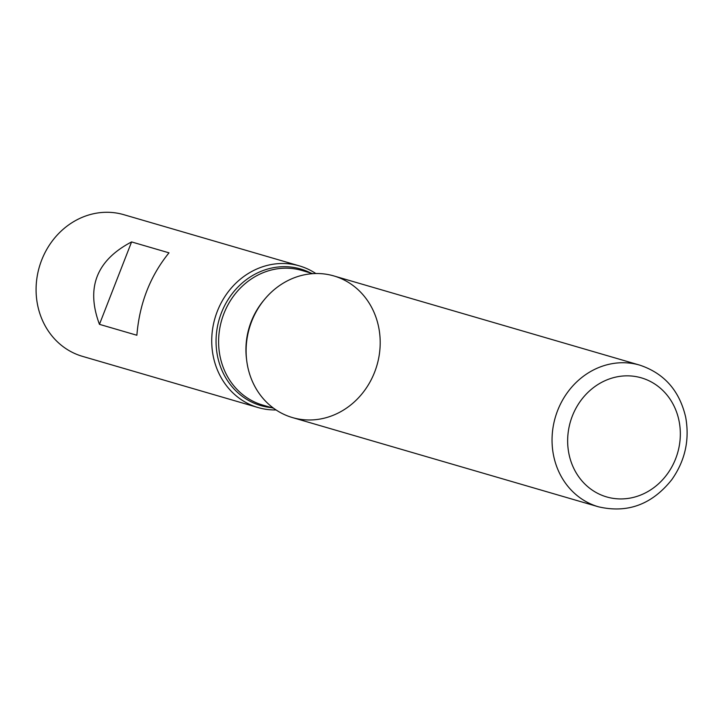 <?xml version="1.0" encoding="UTF-8"?>
<svg xmlns="http://www.w3.org/2000/svg" width="722" height="722" viewBox="0 0 722 722"><rect width="100%" height="100%" fill="white"/><g stroke="black" fill="none" stroke-linecap="round" stroke-linejoin="round"><path stroke-width="1.08" d="M276.066 409.952A73.779 66.433 -73.7 0 1 258.106 407.56A73.779 66.433 -73.7 0 1 251.987 405.412A73.779 66.433 -73.7 0 1 216.077 314.693A73.779 66.433 -73.7 0 1 299.413 265.895A73.779 66.433 -73.7 0 1 315.839 273.53M299.413 265.895L123.778 214.678A73.779 66.433 106.3 0 0 40.432 263.485A73.779 66.433 106.3 0 0 76.342 354.195A73.779 66.433 106.3 0 0 82.47 356.352L258.106 407.56M131.585 241.924C96.495 260.308 85.792 287.78 99.456 324.34L136.873 335.252C139.49 303.439 150.203 275.966 169.002 252.835L131.585 241.924L99.456 324.34M339.927 278.069A73.779 66.433 106.3 0 0 246.536 359.078A73.779 66.433 106.3 0 0 352.977 403.111A73.779 66.433 106.3 0 0 339.927 278.069M598.421 506.79L292.5 417.587A73.779 66.433 -73.7 0 1 286.372 415.439A73.779 66.433 -73.7 0 1 250.462 324.719A73.779 66.433 -73.7 0 1 333.799 275.921L639.728 365.124C664.222 373.319 679.537 390.692 685.683 417.235C689.745 439.824 685.142 460.609 671.866 479.561C652.065 504.488 627.589 513.559 598.421 506.79A73.779 66.433 -73.7 0 1 592.302 504.633A73.779 66.433 -73.7 0 1 556.391 413.923A73.779 66.433 -73.7 0 1 639.728 365.124M271.517 407.632A71.135 64.041 -73.7 0 1 254.866 403.499A71.135 64.041 -73.7 0 1 222.421 310.37A71.135 64.041 -73.7 0 1 310.767 273.042M246.617 359.791A70.097 63.112 -73.7 0 1 264.053 300M312.861 273.656L301.913 270.461A70.097 63.112 106.3 0 0 222.737 316.823A70.097 63.112 106.3 0 0 256.861 403.011A70.097 63.112 106.3 0 0 262.673 405.051L273.62 408.246M601.489 495.111A62.011 55.829 106.3 0 0 679.98 427.027A62.011 55.829 106.3 0 0 590.524 390.024A62.011 55.829 106.3 0 0 601.489 495.111"/></g></svg>
